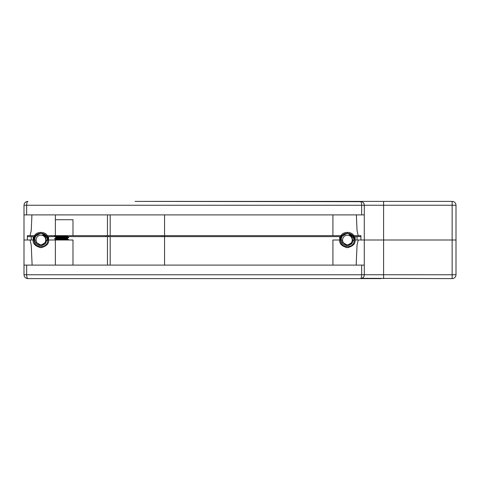 <?xml version="1.0" encoding="UTF-8"?>
<svg xmlns="http://www.w3.org/2000/svg" width="480" height="480" viewBox="0 0 480 480"><rect width="100%" height="100%" fill="white"/><g stroke="black" fill="none" stroke-linecap="round" stroke-linejoin="round"><path stroke-width="0.72" d="M357.048 240L357.048 236.622L355.122 236.622L355.122 240L354.264 240A6.864 6.864 0 0 0 352.938 235.944L347.394 233.136L341.448 236.568L340.53 240L339.672 240L339.672 236.622L110.184 236.622L110.184 265.098M164.562 265.098L164.562 235.656L72.99 235.656L72.99 219.726L55.374 219.726M107.454 265.098L107.454 236.622L60.6 236.622M55.968 236.622L48.618 236.622L48.618 240L47.76 240A6.864 6.864 0 0 0 46.434 235.944L40.896 233.136L34.95 236.568L34.026 240L33.168 240A7.722 7.722 0 0 0 33.174 240.102M27.378 236.622L33.168 236.622L33.168 240A7.722 7.722 0 0 1 34.506 235.656L36.306 235.656M31.242 236.622L31.242 240M48.618 240.102A7.722 7.722 0 0 0 48.618 240L72.99 240L72.99 265.098M357.048 236.622L360.912 236.622M107.454 236.622L110.184 236.622M356.172 265.098L357.048 244.974L358.254 240L355.122 240C355.56 243.654 352.986 246.228 347.394 247.722C341.808 246.228 339.234 243.654 339.672 240L332.916 240L332.916 265.098M358.254 240L456 240L456 274.752L452.136 274.752L452.136 240L364.29 240L364.29 274.752C364.044 277.08 362.76 278.37 360.432 278.616L27.864 278.616C25.53 278.37 24.246 277.08 24 274.752L24 240L30.036 240L31.242 244.974L32.118 265.098M24 265.098L364.29 265.098M329.778 278.616L381.186 278.616M383.598 278.616L383.598 274.752L452.136 274.752L452.136 278.616A3.864 3.864 0 0 0 456 274.752A3.864 3.864 0 0 1 452.136 278.616L361.908 278.322A3.864 3.864 0 0 0 364.29 274.752L383.598 274.752L383.598 205.248L364.29 205.248L364.29 214.902L24 214.902L24 240L27.378 240L27.378 235.656L34.506 235.656C36.582 231.318 45.21 231.318 47.28 235.656L72.99 235.656M55.374 265.098L55.374 240M30.036 240L33.168 240C32.73 243.654 35.304 246.228 40.896 247.722C46.482 246.228 49.056 243.654 48.618 240A7.722 7.722 0 0 0 47.166 235.494M341.124 235.494A7.722 7.722 0 0 0 339.672 240.102M355.116 240.102A7.722 7.722 0 0 0 355.122 240A7.722 7.722 0 0 0 353.67 235.494M26.652 265.098L26.652 274.752C26.73 277.08 27.132 278.37 27.864 278.616L26.382 278.322M24 274.752L361.638 274.752C361.56 277.08 361.158 278.37 360.432 278.616A3.864 3.864 0 0 0 361.902 278.322A3.864 3.864 0 0 1 360.432 278.616M383.598 201.384L383.598 205.248L452.136 205.248L452.136 201.384A3.864 3.864 0 0 1 456 205.248L456 240L452.136 240L452.136 205.248L456 205.248A3.864 3.864 0 0 0 452.136 201.384L360.432 201.384C362.76 201.63 364.044 202.92 364.29 205.248A3.864 3.864 0 0 0 361.908 201.678L135.018 201.384M164.562 214.902L164.562 235.656L342.81 235.656M364.29 214.902L364.29 240L360.912 240L360.912 235.656L352.716 235.656M46.212 235.656L47.28 235.656M24 214.902L24 205.248C24.246 202.92 25.53 201.63 27.864 201.384L26.382 201.678L27.864 201.384C27.132 201.63 26.73 202.92 26.652 205.248L26.652 214.902M370.08 201.384L142.254 201.384M246.036 201.384L253.272 201.384M356.364 214.902L357.048 230.682L358.254 235.656M30.036 235.656L31.242 230.682L31.932 214.902M332.916 214.902L332.916 235.656M55.374 235.656L55.374 214.902M341.01 235.656C343.08 231.318 351.714 231.318 353.784 235.656M360.432 201.384A3.864 3.864 0 0 1 361.896 201.678A3.864 3.864 0 0 0 360.432 201.384C361.158 201.63 361.56 202.92 361.638 205.248L24 205.248M36.066 240A4.824 4.824 0 0 0 40.896 244.824A4.824 4.824 0 0 0 45.72 240A4.824 4.824 0 0 0 40.896 235.176A4.824 4.824 0 0 0 36.066 240M47.676 241.056L47.574 240C46.968 237.156 45.258 235.5 42.444 235.032C44.748 235.896 45.966 237.552 46.104 240L45.894 241.464C44.634 247.752 34.632 246.234 34.806 240C34.248 233.922 43.02 231.036 46.434 235.944L40.896 233.136L34.95 236.568L34.026 240C33.582 248.226 46.896 249.18 47.676 241.056A6.864 6.864 0 0 0 47.76 240C48.186 231.144 33.6 231.144 34.026 240C33.6 248.856 48.186 248.856 47.76 240C48.186 231.144 33.6 231.144 34.026 240C33.6 248.856 48.186 248.856 47.76 240C48.186 248.856 33.6 248.856 34.026 240L34.644 237.162M46.434 235.944L40.896 233.136L34.95 236.568L34.026 240L34.95 236.568L40.896 233.136L46.434 235.944M41.46 245.544L45.258 243.834L46.92 240M48.132 240A7.242 7.242 0 0 0 46.686 235.656M35.1 235.656A7.242 7.242 0 0 0 33.654 240M36.282 242.418L40.896 245.208L45.402 242.604L45.894 241.464L45.402 242.604L40.896 245.208L36.384 242.604L35.688 240L36.384 242.604L40.896 245.208L45.402 242.604L45.894 241.464L45.402 242.604L40.896 245.208L36.384 242.604L35.688 240L36.384 242.604L40.896 245.208L45.402 242.604L45.894 241.464L45.402 242.604L40.896 245.208L36.384 242.604L35.688 240L36.384 242.604L40.896 245.208L45.402 242.604L45.894 241.464L45.402 242.604L40.896 245.208L36.384 242.604L35.688 240M45.12 236.952L46.104 240L45.102 236.934M45.078 236.898L42.444 235.032M342.57 240A4.824 4.824 0 0 0 347.394 244.824A4.824 4.824 0 0 0 352.224 240A4.824 4.824 0 0 0 347.394 235.176A4.824 4.824 0 0 0 342.57 240M354.18 241.056L354.078 240C353.472 237.156 351.762 235.5 348.948 235.032C351.252 235.896 352.47 237.552 352.602 240L352.392 241.464C351.138 247.752 341.136 246.234 341.31 240C340.746 233.922 349.524 231.036 352.938 235.944L347.394 233.136L341.448 236.568L340.53 240C340.08 248.226 353.394 249.18 354.18 241.056A6.864 6.864 0 0 0 354.264 240C354.69 231.144 340.104 231.144 340.53 240C340.104 248.856 354.69 248.856 354.264 240C354.69 231.144 340.104 231.144 340.53 240C340.104 248.856 354.69 248.856 354.264 240C354.69 248.856 340.104 248.856 340.53 240C340.104 248.856 354.69 248.856 354.264 240M341.142 237.162L340.53 240L341.448 236.568L347.394 233.136L352.938 235.944L347.394 233.136L341.448 236.568L340.53 240M347.964 245.544L351.762 243.834L353.424 240M354.636 240A7.242 7.242 0 0 0 353.19 235.656M341.604 235.656A7.242 7.242 0 0 0 340.158 240M342.786 242.418L347.394 245.208L351.906 242.604L352.392 241.464L351.906 242.604L347.394 245.208L342.888 242.604L342.192 240L342.888 242.604L347.394 245.208L351.906 242.604L352.392 241.464L351.906 242.604L347.394 245.208L342.888 242.604L342.192 240L342.888 242.604L347.394 245.208L351.906 242.604L352.392 241.464L351.906 242.604L347.394 245.208L342.888 242.604L342.192 240L342.888 242.604L347.394 245.208L351.906 242.604L352.392 241.464L351.906 242.604L347.394 245.208L342.888 242.604L342.192 240M352.602 240L351.606 236.934M348.972 235.038L351.576 236.898L348.948 235.032M63.75 235.656L54.648 236.382L55.992 237.174L62.826 237.822M65.148 236.88L68.646 237.282L54.678 238.458L54.678 238.824L58.146 239.196M58.146 236.784L68.1 237.438M68.646 237.282L68.622 237.618L54.648 238.794M61.65 239.094L68.622 239.664L66.642 240M62.826 239.466L68.1 239.85M58.5 235.656L54.678 236.046L54.648 236.382M55.2 236.232L61.65 236.682M55.2 238.644L60.474 239.028M60.474 235.842L67.344 236.532L55.992 237.696L54.678 238.458M66.006 235.656L67.308 235.968L55.956 237.132L55.956 237.738L58.146 238.092M67.344 238.338L67.344 238.944L56.4 240M68.622 237.618L67.308 238.38L55.956 239.55L59.514 240M456 212.004L456 240M361.908 278.322A3.864 3.864 0 0 0 364.29 274.752L361.638 274.752L361.638 265.098M107.454 235.656L107.454 214.902M361.638 214.902L361.638 205.248L364.29 205.248A3.864 3.864 0 0 0 361.908 201.678M110.184 214.902L110.184 235.656M105.858 236.622L105.858 235.656M161.832 236.622L161.832 235.656M108.588 235.656L108.588 236.622M68.646 239.7L68.646 240M67.344 236.532L67.344 235.926M55.956 240.15L55.956 239.55M67.308 235.968L67.842 235.656M55.992 239.586L54.678 238.824M68.622 239.664L67.308 238.902M68.622 237.252L67.308 236.49M54.678 236.046L55.35 235.656"/></g></svg>
